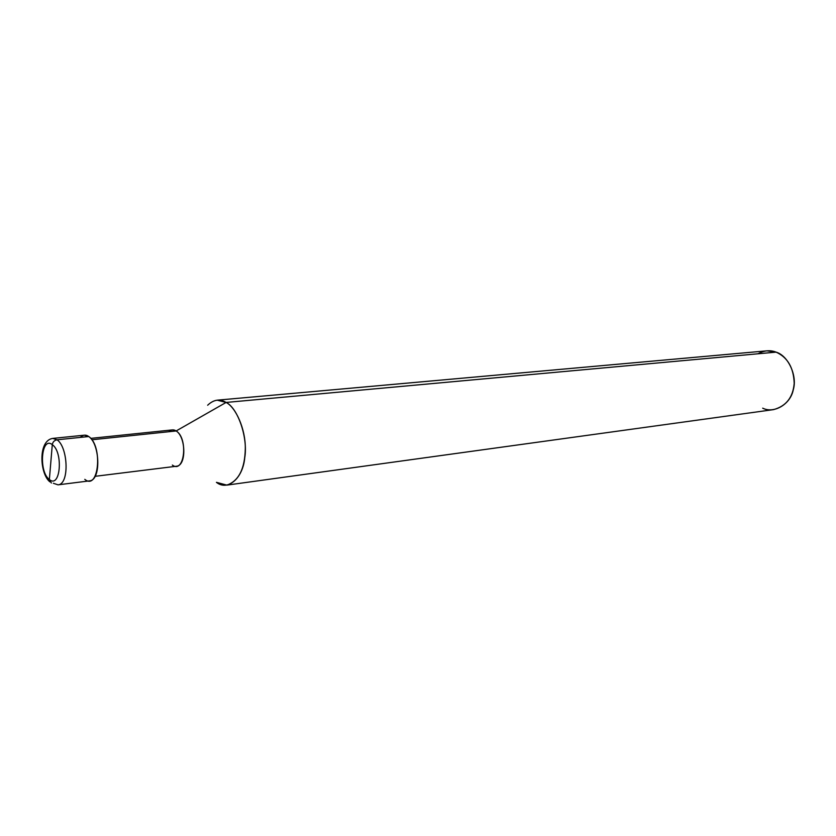 <?xml version="1.0" encoding="UTF-8"?>
<svg xmlns="http://www.w3.org/2000/svg" width="836" height="836" viewBox="0 0 836 836"><rect width="100%" height="100%" fill="white"/><g stroke="black" fill="none" stroke-linecap="round" stroke-linejoin="round"><path stroke-width="1.25" d="M84.791 479.352C98.773 491.098 103.1 445.881 88.731 436.538L57.067 439.799L52.752 438.409L57.067 439.799C68.071 447.103 69.66 484.201 58.039 484.838C69.66 484.201 68.071 447.103 57.067 439.799C54.371 440.332 52.783 441.951 52.292 444.647C41.309 435.796 38.414 471.682 49.366 479.509C38.414 471.682 41.309 435.796 52.292 444.647L49.366 479.509L51.372 483.03L49.366 479.509C60.359 489.039 63.557 452.318 52.292 444.647C63.557 452.318 60.359 489.039 49.366 479.509L52.292 444.647C52.783 441.951 54.371 440.332 57.067 439.799L88.731 436.538C85.878 434.459 83.088 434.741 80.34 437.406M53.368 483.281L58.039 484.838L53.368 483.281M49.951 481.881C39.835 474.116 37.735 440.541 52.752 438.409L84.342 435.19L88.731 436.538C99.912 443.697 101.375 480.198 89.546 480.867L58.039 484.838M172.362 465.088L172.373 465.088C184.432 474.221 188.539 438.294 176.145 430.958L91.856 439.778L176.145 430.958C185.811 436.601 186.762 465.589 176.459 466.237L95.064 476.321M90.737 438.377L172.32 429.913L176.145 430.958L226.107 402.44C237.915 407.989 248.125 437.876 244.749 457.7C242.921 478.505 227.559 491.317 216.43 482.341L226.859 485.12C238.741 480.982 244.896 468.808 245.303 448.587C245.617 429.171 235.825 407.341 226.107 402.44L776.09 352.134C787.658 357.38 793.688 367.809 794.2 383.4C793.009 397.413 786.122 406.15 773.551 409.619L226.859 485.12M762.693 408.177C774.063 413.914 790.563 404.216 793.27 389.743C797.544 375.886 788.202 355.613 776.09 352.134L226.107 402.44L176.145 430.958C173.679 429.307 171.223 429.558 168.799 431.731M207.652 405.23C213.661 399.524 219.805 398.594 226.107 402.44L217.193 400.172L766.852 350.838L776.09 352.134C770.228 349.856 764.188 350.399 757.97 353.785"/></g></svg>
